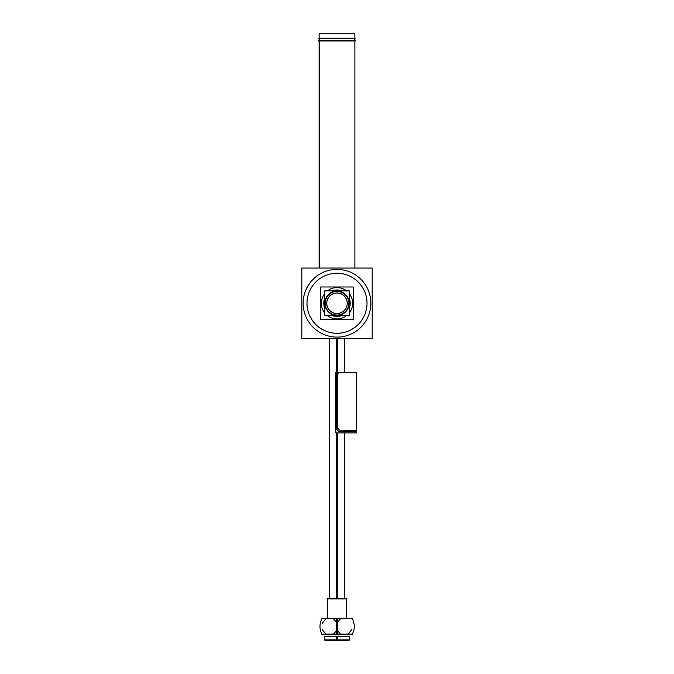 <?xml version="1.0" encoding="UTF-8"?>
<svg xmlns="http://www.w3.org/2000/svg" width="674" height="674" viewBox="0 0 674 674"><rect width="100%" height="100%" fill="white"/><g stroke="black" fill="none" stroke-linecap="round" stroke-linejoin="round"><path stroke-width="1.01" d="M325.121 303.258A11.879 11.879 0 0 0 337 315.137A11.879 11.879 0 0 0 348.879 303.258A11.879 11.879 0 0 0 337 291.379A11.879 11.879 0 0 0 325.121 303.258A11.879 11.879 0 0 0 337 315.137A11.879 11.879 0 0 0 348.879 303.258A11.879 11.879 0 0 0 337 291.379A11.879 11.879 0 0 0 325.121 303.258M326.78 303.258A10.22 10.22 0 0 1 337 293.038A10.22 10.22 0 0 1 347.22 303.258A10.22 10.22 0 0 1 337 313.477A10.22 10.22 0 0 1 326.78 303.258A10.22 10.22 0 0 1 337 293.038A10.22 10.22 0 0 1 347.22 303.258A10.22 10.22 0 0 1 337 313.477A10.22 10.22 0 0 1 326.78 303.258M349.351 293.653A15.645 15.645 0 0 1 349.351 312.862A15.645 15.645 0 0 0 352.612 302.272M346.588 315.626A15.645 15.645 0 0 1 327.412 315.626A15.645 15.645 0 0 0 346.588 315.626A15.645 15.645 0 0 1 327.412 315.626A15.645 15.645 0 0 0 346.588 315.626M321.388 302.272A15.645 15.645 0 0 0 324.649 312.862A15.645 15.645 0 0 1 324.649 293.653M327.421 618.319L327.421 598.453L327.421 618.319L327.421 598.453L327.421 618.319L327.438 598.453L346.579 598.453L346.579 618.319M319.232 38.3L319.156 268.058L319.156 33.7L354.878 33.7L354.878 268.058M354.878 38.544L354.878 40.625L354.566 38.224L319.156 38.561L319.122 40.625L319.122 38.544L354.878 38.544L319.122 38.561M356.158 430.248L340.833 430.248A3.092 3.092 0 0 1 337.741 427.148L337.741 373.506L337.741 427.148A3.092 3.092 0 0 0 340.833 430.248L356.158 430.248M336.259 427.148L336.259 373.506L336.259 427.148A4.566 4.566 0 0 0 340.522 431.714A4.566 4.566 0 0 1 336.259 427.148M356.158 431.722L340.833 431.722L356.158 431.722M335.526 427.148L335.526 373.506L335.526 427.148M335.863 429.018A5.308 5.308 0 0 1 335.635 428.226A5.308 5.308 0 0 0 335.863 429.018M370.843 303.258A33.843 33.843 0 0 1 337 337.101A33.843 33.843 0 0 1 303.157 303.258A33.843 33.843 0 0 0 337 337.101A33.843 33.843 0 0 0 370.843 303.258M366.959 305.145A30.018 30.018 0 0 1 336.056 333.259A30.018 30.018 0 0 1 306.982 303.258A30.018 30.018 0 0 0 336.056 333.259A30.018 30.018 0 0 0 366.959 305.145A30.018 30.018 0 0 0 337 273.24A30.018 30.018 0 0 0 307.041 305.145M323.874 304.084A13.16 13.16 0 0 1 324.649 298.734M332.509 290.89A13.16 13.16 0 0 1 341.491 290.89M349.351 298.734A13.16 13.16 0 0 1 350.126 304.084M350.126 302.432A13.16 13.16 0 0 1 349.351 307.782M341.491 315.626A13.16 13.16 0 0 1 332.509 315.626M324.649 307.782A13.16 13.16 0 0 1 323.874 302.432M324.649 302.483L323.806 302.424A13.219 13.219 0 0 0 324.649 307.967M325.213 302.516A11.812 11.812 0 0 0 337 315.07A11.812 11.812 0 0 0 348.787 302.516M349.351 302.483L350.194 302.424A13.219 13.219 0 0 1 349.351 307.967M332.324 315.626A13.219 13.219 0 0 0 341.676 315.626M324.649 315.626L324.649 290.89L349.351 290.89L349.351 315.626L324.649 315.626M349.351 304.033L350.194 304.092A13.219 13.219 0 0 0 349.351 298.548M348.787 303.999A11.812 11.812 0 0 0 337 291.446A11.812 11.812 0 0 0 325.213 303.999M324.649 304.033L323.806 304.092A13.219 13.219 0 0 1 324.649 298.548M341.676 290.89A13.219 13.219 0 0 0 332.324 290.89M347.262 302.609A10.287 10.287 0 0 1 337 313.545A10.287 10.287 0 0 1 326.738 302.609M326.738 303.907A10.287 10.287 0 0 1 337 292.971A10.287 10.287 0 0 1 347.262 303.907M353.269 319.543L320.731 319.527L353.269 319.543M353.269 286.989L320.731 286.972L353.269 286.989L353.269 319.527M320.731 286.989L320.731 319.527M346.588 290.89A15.645 15.645 0 0 0 327.412 290.89M349.174 304.025A12.199 12.199 0 0 0 337 291.058A12.199 12.199 0 0 0 324.826 304.025M324.826 302.491A12.199 12.199 0 0 0 337 315.457A12.199 12.199 0 0 0 349.174 302.491M337.48 338.458L337.48 372.343M337.48 432.885L337.48 598.453M347.034 598.908L326.966 598.908M352.275 618.774L321.725 618.774M352.106 634.495L322.13 634.495L352.106 634.495C355.004 629.12 355.004 623.753 352.106 618.378L322.13 618.378L352.106 618.378C355.004 623.753 355.004 629.12 352.106 634.495C355.004 629.12 355.004 623.753 352.106 618.378C355.004 623.753 355.004 629.12 352.106 634.495C355.004 629.12 355.004 623.753 352.106 618.378C355.004 623.753 355.004 629.12 352.106 634.495C355.004 629.12 355.004 623.753 352.106 618.378C355.004 623.753 355.004 629.12 352.106 634.495C355.004 629.12 355.004 623.753 352.106 618.378C355.004 623.753 355.004 629.12 352.106 634.495C355.004 629.12 355.004 623.753 352.106 618.378C355.004 623.753 355.004 629.12 352.106 634.495M321.919 634.116A15.965 15.721 -90 0 1 321.919 618.757A15.965 15.721 -90 0 0 321.919 634.116A15.965 15.721 -90 0 1 321.919 618.757A15.965 15.721 -90 0 0 321.919 634.116A15.965 15.721 -90 0 1 321.919 618.757A15.965 15.721 -90 0 0 321.919 634.116A15.965 15.721 -90 0 1 321.919 618.757A15.965 15.721 -90 0 0 321.919 634.116A15.965 15.721 -90 0 1 321.919 618.757A15.965 15.721 -90 0 0 321.919 634.116A15.965 15.721 -90 0 1 321.919 618.757A15.965 15.721 -90 0 0 321.919 634.116M321.919 618.319L337.396 618.319L337.396 634.554L321.919 634.554M352.081 618.319L336.604 618.319L336.604 634.554L352.081 634.554M352.275 634.099L321.725 634.099M336.52 338.458L336.52 372.343M336.52 432.885L336.52 598.453M349.132 640.3L336.242 640.3L336.242 636.197L349.132 636.197L349.132 640.3M337.758 640.3L337.758 636.197L324.868 636.197L324.868 640.3L337.758 640.3M349.621 639.845L324.379 639.845M349.621 636.652L324.379 636.652M319.232 38.561L319.232 268.058M319.122 33.7L354.878 33.7L319.122 33.7L319.122 268.058L319.122 33.7M355.594 40.946L318.406 40.946M355.594 40.625L318.406 40.625M355.265 38.224L318.735 38.224M356.158 432.531L356.158 429.431M356.554 432.885L335.863 432.885L335.863 372.343L356.554 372.343L356.554 432.885M356.462 431.68L340.522 431.68M356.462 430.282L340.522 430.282M337.699 427.055A3.134 3.134 0 0 0 340.934 430.282M337.699 428.226L337.699 372.436M335.483 373.506L338.55 373.506M335.483 428.226L336.301 428.226L336.301 372.436L335.483 372.436L335.483 428.226M336.301 427.013A4.533 4.533 0 0 0 340.977 431.68M335.492 426.987A5.341 5.341 0 0 0 335.863 429.119M301.8 268.058L301.8 338.458L372.2 338.458L372.2 268.058L301.8 268.058M303.216 301.135A33.843 33.843 0 0 0 337 337.101A33.843 33.843 0 0 0 370.784 301.135M370.784 305.381A33.843 33.843 0 0 0 337 269.415A33.843 33.843 0 0 0 303.216 305.381M366.959 301.371A30.018 30.018 0 0 1 337 333.276A30.018 30.018 0 0 1 307.041 301.371M324.649 303.258L323.84 303.258M349.351 303.258L350.16 303.258M337 290.89L337 290.039L337 290.89M352.612 304.244A15.645 15.645 0 0 1 349.351 312.862A15.645 15.645 0 0 0 352.612 304.244M324.649 312.862A15.645 15.645 0 0 1 321.388 304.244A15.645 15.645 0 0 0 324.649 312.862M337 339.949L337 338.668L337 339.949M337 350.261L337 348.98L337 350.261M337 341.507L337 340.235L337 341.507M337 338.458L337 372.343M337 432.885L337 598.453M325.862 634.099L322.315 629.642M322.315 623.223L325.862 618.774M337.396 630.586L340.555 634.099M333.445 634.099L336.604 630.586M337.396 622.287L340.555 618.774M336.604 622.287L333.445 618.774M351.685 629.642L348.138 634.099M337 623.223L337 629.642M337 636.652L337 639.845M329.333 598.453L329.333 338.458L329.333 598.453M344.667 598.453L344.667 432.885L344.667 598.453M344.667 372.343L344.667 338.458L344.667 372.343M349.132 636.652L349.132 639.845M324.868 639.845L324.868 636.652"/></g></svg>
